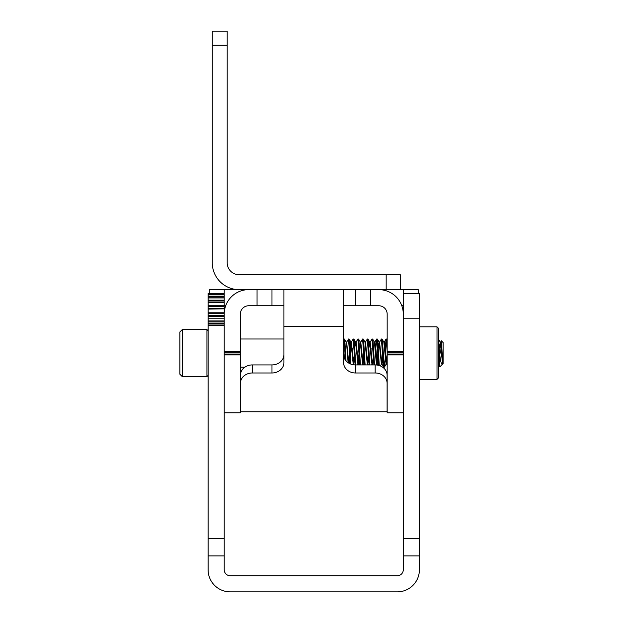 <?xml version="1.0" encoding="UTF-8"?>
<svg xmlns="http://www.w3.org/2000/svg" width="623" height="623" viewBox="0 0 623 623"><rect width="100%" height="100%" fill="white"/><g stroke="black" fill="none" stroke-linecap="round" stroke-linejoin="round"><path stroke-width="0.93" d="M224.218 321.951L208.105 321.951L208.105 316.375L224.218 316.375M208.105 308.829L224.218 308.829L208.105 309.078L208.105 308.471L224.218 308.471L224.218 306.656L208.105 306.656L208.105 308.471M208.105 302.599L224.218 302.599L224.218 300.995L208.105 300.995L208.105 305.753L224.218 305.753L224.218 302.747L208.105 302.747M208.105 297.872L224.218 297.872L224.218 296.906L208.105 296.906L208.105 300.154L224.218 300.154L224.218 297.942L208.105 297.942M208.105 294.796L224.218 294.796L208.105 294.531L208.105 296.174L224.218 296.174L224.218 294.819L208.105 294.819M208.105 293.464L224.218 293.464L208.105 293.464L208.105 293.916L224.218 293.916L224.218 289.648L271.971 289.648L271.971 305.761L257.05 305.761L257.05 289.648M208.105 312.785L224.218 312.785L224.218 313.735L208.105 313.735L208.105 309.078M224.218 312.785L224.218 309.078M208.105 325.408L208.105 569.765A22.085 22.085 0 0 0 230.183 591.85L397.318 591.85A22.085 22.085 0 0 0 419.404 569.765L419.404 555.903L403.283 555.903L403.283 569.765A5.965 5.965 0 0 1 397.318 575.738L230.183 575.738A5.965 5.965 0 0 1 224.218 569.765L224.218 325.408L208.105 325.408L208.105 323.602L224.218 323.602M208.105 321.951L208.105 323.602M208.105 316.375L208.105 315.464L224.218 315.464M208.105 313.735L208.105 315.464M208.105 306.656L208.105 305.753M208.105 300.995L208.105 300.154M208.105 296.906L208.105 296.174M208.105 294.531L208.105 293.916M224.218 293.916L224.218 294.531M224.218 296.174L224.218 296.906M224.218 300.154L224.218 300.995M224.218 305.753L224.218 306.656M248.694 289.648A24.476 24.476 0 0 0 224.218 314.117L224.218 313.735M419.404 555.903L419.404 293.402L403.283 293.402L403.283 289.648L418.204 289.648L418.204 293.402M403.283 555.903L403.283 318.766L419.404 318.766M403.283 412.784L387.171 412.784L387.171 351.232L403.283 351.232L403.283 293.402M208.105 325.011L224.218 325.011L208.105 325.011M437.003 353.093L437.003 379.368L438.576 377.787L438.576 328.399L437.003 326.818L437.003 353.093M224.218 354.028L240.33 354.028L240.33 352.159L224.218 352.159M209.297 293.464L209.297 289.648L224.218 289.648M252.331 372.982A11.938 10.342 180 0 0 240.392 383.324L240.392 375.264A11.938 10.342 0 0 1 252.331 364.922L252.331 372.982L271.971 372.982A11.938 10.342 0 0 0 283.909 362.648L283.909 289.648L271.971 289.648M283.909 289.648L386.174 289.648L386.174 274.72L400.278 274.72L400.278 289.648L403.283 289.648M401.812 305.761L403.283 305.761M370.459 289.648L370.459 305.761L378.815 305.761A8.356 8.356 0 0 1 387.171 314.117L387.171 351.232M370.459 305.761L355.531 305.761L355.531 289.648M343.592 305.761L355.531 305.761M283.909 305.761L271.971 305.761M224.218 314.117L224.218 351.232L240.33 351.232L240.33 314.117A8.356 8.356 0 0 1 248.694 305.761L257.05 305.761M224.218 305.761L225.69 305.761M224.218 412.784L240.33 412.784L240.33 354.931L224.218 354.931M343.592 289.648L343.592 362.648A11.938 10.342 0 0 0 355.531 372.982L375.171 372.982L375.171 364.922A11.938 10.342 0 0 1 387.109 375.264L387.109 383.324A11.938 10.342 180 0 0 375.171 372.982M240.392 383.324L240.392 411.756L387.109 411.756L387.109 383.324M343.592 354.588A11.938 10.342 180 0 0 355.531 364.922L375.171 364.922M252.331 364.922L271.971 364.922A11.938 10.342 180 0 0 283.909 354.588M240.33 351.232L240.33 352.159M240.33 354.028L240.33 354.931M403.283 314.117A24.476 24.476 0 0 0 378.815 289.648M440.687 353.093L441.388 340.874L443.101 342.518L443.101 363.668L442.626 364.003C441.497 365.335 440.477 361.698 439.573 353.093L438.576 339.403M441.434 340.859L442.626 362.041L441.333 345.282L440.749 342.05L440.453 342.891M438.576 345.804L439.9 366.807L442.595 364.066M343.592 339.309L344.402 343.125L345.376 360.016M346.014 360.826L344.986 343.125L344.464 339.052L343.81 338.998M348.771 363.108L346.668 342.12L348.514 338.998L350.336 363.894M350.944 364.128L349.69 343.125L349.16 339.052L348.514 338.998M352.034 353.093L352.291 348.358M354.643 357.828L353.716 364.066L351.364 342.12L353.21 338.998L355.126 364.922M355.717 364.922L354.386 343.125L353.864 339.052L353.21 338.998M356.068 342.12L357.914 338.998L359.829 364.922M360.413 364.922L359.089 343.125L358.568 339.052L357.914 338.998M364.042 357.828L363.116 364.066L360.764 342.12L362.609 338.998L364.525 364.922M365.117 364.922L363.785 343.125L363.264 339.052L362.609 338.998M368.738 357.828L367.819 364.066L365.467 342.12L367.313 338.998L369.229 364.922M369.813 364.922L368.489 343.125L367.967 339.052L367.313 338.998M370.833 353.093L371.09 348.358M373.442 357.828L372.515 364.066L370.163 342.12L372.009 338.998L373.925 364.922M374.516 364.922L373.185 343.125L372.663 339.052L372.009 338.998M375.794 348.358L376.713 338.998L378.675 365.382M379.282 365.561L377.888 343.125L377.367 339.052L376.713 338.998M383.698 367.134L381.915 364.066L379.563 342.12L381.408 338.998L383.176 363.061L383.698 367.134L384.352 367.196L382.584 343.125L382.063 339.052L381.408 338.998M384.936 353.093L386.05 339.052L387.171 350.835M387.171 341.653L386.766 339.052L386.112 338.998M347.922 353.093L347.673 357.828M357.322 353.093L357.072 357.828M380.824 353.093L380.567 357.828M385.271 357.828L384.352 367.196M182.251 376.596L179.899 374.244L179.899 331.942L182.251 329.598L182.251 376.596L206.929 376.596L206.929 329.598L208.105 330.766M387.171 354.869L386.112 364.144L386.696 364.144L384.936 345.282L384.352 342.05L384.056 342.891M382.841 357.828L382 364.144L381.408 364.144L379.142 342.12L377.367 339.052M379.563 342.12L379.352 342.891M378.138 357.828L377.219 364.066L375.537 345.282L374.953 342.05L374.657 342.891M370.163 342.12L369.953 342.891M365.467 342.12L365.257 342.891M360.764 342.12L360.553 342.891M359.339 357.828L358.412 364.066L356.146 342.05L355.562 342.05L354.721 348.358M351.364 342.12L350.274 353.093M349.939 357.828L349.371 363.443M346.668 342.12L346.458 342.891M345.243 357.828L345.103 359.611M442.626 362.041L442.626 364.003M442.626 364.144L440.243 342.12L439.316 348.358M386.112 364.144L383.846 342.12L382.063 339.052M382.584 353.093L381.704 363.302M379.648 342.05L379.064 342.05L378.216 348.358M377.888 353.093L377.008 363.302M377.297 364.144L376.713 364.144L376.121 360.904L374.446 342.12L372.663 339.052M372.305 363.302L372.009 364.144L371.425 360.904L369.743 342.12L368.816 348.358M368.489 353.093L367.313 364.144L364.961 342.05L365.545 342.05M363.785 353.093L362.609 364.144L360.265 342.05L360.849 342.05M359.089 353.093L357.914 364.144L355.647 342.12L353.864 339.052M354.386 353.093L353.21 364.144L350.944 342.12L349.16 339.052M351.45 342.05L350.858 342.05L350.017 348.358M349.69 353.093L348.833 363.147M348.125 362.695L346.746 345.282L346.248 342.12L344.464 339.052M344.986 353.093L344.589 358.708M439.573 353.093L439.573 363.061M239.139 289.648A26.859 26.859 0 0 1 212.279 262.789L212.279 31.15L227.2 31.15L227.2 262.789A11.938 11.938 0 0 0 239.139 274.72L386.174 274.72M400.278 289.648L386.174 289.648M224.218 316.741L208.105 316.741M208.105 318.766L224.218 318.766M208.105 538.739L224.218 538.739M208.105 555.903L224.218 555.903M208.105 320.946L224.218 320.946M419.404 538.739L403.283 538.739M403.283 354.931L387.171 354.931M343.592 326.351L283.909 326.351M355.531 364.922L355.531 372.982M271.971 372.982L271.971 364.922M387.171 354.028L403.283 354.028M403.283 352.159L387.171 352.159M227.2 45.253L212.279 45.253M419.404 379.368L437.003 379.368M419.404 326.818L437.003 326.818M240.33 338.998L283.909 338.998M240.33 367.196L244.87 367.196M182.251 329.598L206.929 329.598M439.9 366.807L438.312 364.066M387.171 365.023L386.618 364.066M386.05 339.052L384.266 342.12M377.865 365.195L377.219 364.066M376.65 339.052L374.867 342.12M373.013 364.922L372.515 364.066M368.318 364.922L367.819 364.066M363.614 364.922L363.116 364.066M358.91 364.922L358.412 364.066M354.176 364.86L353.716 364.066M440.663 342.12L441.388 340.874M440.749 342.05L440.157 342.05M384.352 342.05L383.76 342.05M374.953 342.05L374.361 342.05M372.601 364.144L372.009 364.144M370.249 342.05L369.665 342.05M367.897 364.144L367.313 364.144M363.201 364.144L362.609 364.144M358.498 364.144L357.914 364.144M353.802 364.144L353.21 364.144M346.746 342.05L346.162 342.05M440.243 342.12L438.46 339.052M387.171 339.753L386.766 339.052M386.198 364.066L384.414 367.134M381.455 364.144L380.396 365.966M376.751 364.144L376.269 364.969M372.095 364.066L371.596 364.922M369.743 342.12L367.967 339.052M367.399 364.066L366.9 364.922M365.047 342.12L363.264 339.052M362.695 364.066L362.197 364.922M360.343 342.12L358.568 339.052M357.991 364.066L357.501 364.922M353.296 364.066L352.937 364.681M208.105 375.42L206.929 376.596"/></g></svg>
